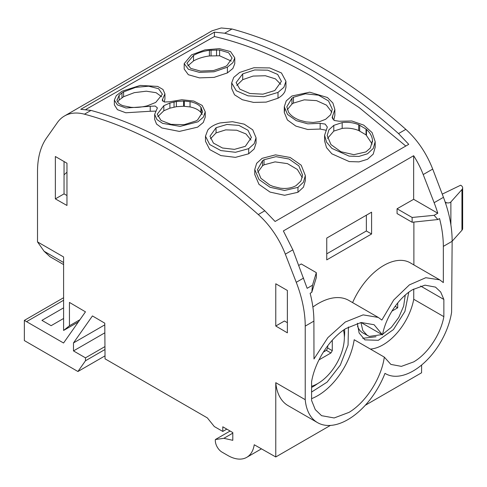 <?xml version="1.0" encoding="UTF-8"?>
<svg xmlns="http://www.w3.org/2000/svg" width="487" height="487" viewBox="0 0 487 487"><rect width="100%" height="100%" fill="white"/><g stroke="black" fill="none" stroke-linecap="round" stroke-linejoin="round"><path stroke-width="0.73" d="M63.596 264.581L50.003 256.734L44.086 251.249L37.511 241.899L63.596 256.953L63.596 330.448L69.446 325.779L69.446 302.421L85.469 311.838L63.56 343.006L24.35 320.391L24.35 340.577L77.926 371.508L85.475 360.764L85.475 357.835L73.488 350.914L73.488 342.927L92.445 315.935L104.778 323.179L105.046 358.834L207.352 417.901L214.31 426.551L222.79 431.445L226.802 429.126M222.79 431.445L222.79 426.807L232.798 432.59L232.798 440.321L223.85 438.312L215.376 439.536A9.466 5.467 -120 0 0 222.005 452.119L227.806 455.467A37.858 21.86 -120 0 0 246.739 457.342A37.858 21.86 -120 0 0 254.232 444.747L275.77 456.964L275.77 382.672L305.221 399.675L305.221 326.12A94.648 54.647 -120 0 0 296.254 282.302L285.333 254.165A63.097 36.428 -120 0 0 258.287 214.554A473.242 273.231 -120 0 0 84.446 114.189A63.097 36.428 -120 0 0 64.485 115.985A63.097 36.428 -120 0 0 57.393 122.566L46.478 138.095A94.648 54.647 -120 0 0 37.511 171.558L37.511 241.899M64.041 174.845L66.963 172.197M275.77 283.775L287.373 290.471L287.373 332.834L275.77 326.022L275.77 283.775M66.963 205.465L66.963 163.218L55.36 156.522L55.36 198.885L66.963 205.465M64.047 161.538L64.041 193.875L66.963 195.53M384.967 373.365L385.527 373.687A55.335 31.947 -60 0 0 424.627 362.371A55.335 31.947 -60 0 0 451.601 312.222L452.137 241.296C452.186 227.417 449.294 212.758 443.462 197.314L432.706 169.08C426.527 153.283 417.572 140.043 405.835 129.365C348.028 78.17 290.082 44.713 232.001 29.001L221.22 27.972L211.936 30.858L200.729 37.438M421.626 365.013L421.572 372.786L365.262 405.294M63.596 330.448L78.358 321.956M275.77 456.964L330.393 425.425M275.77 382.672A60.552 34.961 120 0 0 288.103 405.641L317.554 422.643A60.552 34.961 120 0 0 384.974 373.352A55.335 31.947 -60 0 0 385.527 373.687M305.221 399.675A60.552 34.961 120 0 0 317.554 422.643M437.874 219.534L439.542 218.553A94.648 54.647 -120 0 1 443.334 246.379L443.334 282.594L439.712 279.836L425.766 277.712L409.384 284.883L393.739 299.974L381.863 320.056L378.289 317.439L363.125 314.87L345.271 322.023L327.867 337.643L313.975 358.986L313.896 321.11C313.884 312.307 312.636 303.03 310.14 293.265L311.783 292.328L312.484 285.236L307.151 288.316L292.845 249.831L283.361 230.941L413.652 155.718L413.652 199.311L397.069 208.771L397.069 213.568L412.13 222.261L437.874 219.534L434.118 215.315L437.776 213.239A94.648 54.647 -120 0 0 434.136 202.695L423.215 174.559A63.097 36.428 -120 0 0 413.652 155.718M412.611 289.674C398.634 297.77 385.588 317.384 382.526 334.892L374.083 324.719L361.056 322.497L345.721 328.609C329.553 338.709 314.864 361.598 311.589 381.778L311.589 400.466L315.29 409.64L321.572 415.679L334.161 417.962L349.002 412.379C365.932 402.335 381.461 378.034 384.316 357.117L390.878 364.41L401.391 366.37L413.78 361.859L415.399 360.843C428.779 352.265 440.887 333.467 443.858 316.666L443.858 299.456L440.705 292.036L435.506 287.117L424.999 285.157L412.611 289.674M398.536 133.584L408.739 144.335L275.094 221.475L264.825 210.78C206.75 159.73 148.803 126.279 90.99 110.415L80.793 109.301L214.42 32.148L224.696 33.219C253.203 40.792 282.174 53.059 311.619 70.025A473.242 273.231 -120 0 1 311.814 70.134C341.259 87.167 370.163 108.321 398.536 133.584L405.835 129.365M64.485 115.985L202.379 36.379M69.446 325.779L79.923 319.728M63.596 318.474L51.123 325.675L41.931 320.367L63.596 307.857M24.35 320.391L63.596 297.727M77.926 371.508L105.022 355.863M85.475 360.764L104.979 349.508M85.475 357.835L104.955 346.592M73.488 350.914L104.851 332.81M73.488 342.927L104.79 324.853M223.85 438.312L232.798 433.144M215.376 439.536L230.101 431.032M287.373 322.711L284.463 321L275.77 326.022M378.289 317.439L348.844 300.436A60.924 35.174 120 0 0 312.879 307.041M439.712 279.836L410.267 262.834A53.034 30.62 120 0 0 352.606 302.61M413.883 222.078L413.883 264.922M298.799 265.385L301.264 263.96L316.325 272.653L312.484 285.236M326.747 259.881L371.587 233.991L371.587 212.18L326.753 238.07L326.747 259.881M55.36 198.885L64.041 193.875M445.161 202.014L445.842 202.403A3.159 1.826 0 0 0 450.877 201.947L461.95 189.54A6.313 3.64 0 0 0 462.65 187.872A6.313 3.64 0 0 0 460.653 185.212L442.245 194.13M452.137 241.242L461.95 230.241A6.313 3.64 0 0 0 462.65 228.573L462.65 187.872M361.056 322.497L382.526 334.892M420.646 286.058L443.858 299.456M370.363 349.069A44.627 25.762 120 0 0 383.665 344.467A44.627 25.762 120 0 0 385.284 343.451A44.627 25.762 120 0 0 413.743 299.28L443.858 316.666M413.743 299.28L413.743 289.016M311.589 398.64A52.517 30.322 120 0 0 318.888 394.994A52.517 30.322 120 0 0 354.195 339.731L384.316 357.117M316.325 272.653L316.325 277.572L311.79 292.328M437.776 213.239L413.652 199.311M214.42 36.513L85.882 109.429L214.42 36.525C246.203 43.994 278.619 57.253 311.668 76.301L359.223 107.621L405.793 146.033L359.223 107.615L311.668 76.289C278.619 57.241 246.203 43.976 214.42 36.513L214.42 32.148M412.13 222.261L412.13 217.464L397.069 208.771M412.13 217.464L434.118 215.315M371.587 233.991L366.364 230.978L366.358 215.199M326.747 253.849L366.364 230.978M357.361 323.258L359.108 332.974L364.891 339.871L378.338 340.297L393.435 329.571L404.916 311.443L408.77 292.243M311.589 392.047L327.087 382.143L340.316 365.122L348.059 345.119L348.436 326.978M362.76 338.307L376.037 336.736M311.589 387.433A44.573 25.732 120 0 0 317.585 383.653M344.358 337.284A44.573 25.732 120 0 0 344.589 329.358M357.482 326.022A31.375 18.116 120 0 0 362.833 332.919L369.292 336.407L381.997 334.587M382.654 334.234L391.371 327.349L398.768 317.433L403.656 306.073L405.257 295.079M360.922 322.516L362.809 330.503L367.393 335.549M311.589 386.294A37.688 21.757 120 0 0 333.778 368.087A37.688 21.757 120 0 0 343.487 330.125M391.913 311.144L397.702 307.802L397.702 302.969M332.28 340.243L332.28 350.664L330.941 352.978L318.961 359.899M395.127 306.317L397.702 307.802M327.727 345.758L327.727 348.035L326.387 350.348L323.338 352.107M256.059 137.772L254.159 143.738L248.687 148.645L248.687 153.795L254.165 148.961L256.059 143.068L256.059 137.772L252.729 129.822L244.176 124.148L232.512 121.701L220.185 122.931A25.129 14.507 0 0 0 212.856 125.871A25.154 14.525 0 0 0 207.766 130.108M248.687 153.795L235.458 157.356L220.861 155.59L209.714 149.57L205.484 141.26L205.484 136.19L207.766 130.102M231.684 82.9L231.684 88.543L234.521 94.807L242.325 99.719L253.575 102.404L266.158 102.118L278.004 98.222C281.346 96.298 283.659 94.046 284.938 91.465L285.948 87.289L285.948 81.329L283.878 87.319L278.004 92.402L263.771 96.712L248.053 95.854L236.232 90.716L231.684 82.9L233.717 77.421L239.628 72.466L253.928 67.736L269.658 67.924L281.462 72.971L285.948 81.329M297.959 192.274L303.444 187.178L305.331 180.64L305.331 175.57L301.197 165.196L290.161 157.471L275.496 154.866L262.128 158.336L256.655 163.303L254.756 169.549L254.756 174.51L258.987 184.366L270.06 192.091L284.609 195.287L297.959 192.274L297.959 187.367L303.45 182.193L305.331 175.57M333.741 120.137L334.861 115.389L334.861 109.478L332.889 103.007L327.428 97.516L309.72 92.177L291.914 96.012L286.234 100.888L284.286 106.726L287.507 114.433L296.273 120.66L307.802 123.85L320.16 123.357L320.16 129.061L307.687 129.487L295.84 126.096L287.397 119.966L284.286 112.442L284.731 109.605M320.16 123.357L325.139 124.069L327.331 127.052L324.592 135.276L324.598 140.877L326.521 147.628L331.86 153.825L349.246 161.581L359.016 161.873L367.521 159.279L373.225 154.117L375.173 147.257M325.791 130.193L320.16 129.061M162.646 101.144L162.646 99.111L162.189 100.17L164.387 102.008L169.366 101.807L181.87 99.738L193.802 101.053L202.172 105.423L205.24 111.84L205.24 117.117L203.28 122.487L197.631 127.15L179.399 131.417L161.861 127.965L156.546 124.069L154.665 119.352L154.659 114.39L157.398 107.901L155.183 106.032L150.227 106.282L150.227 111.261L155.481 111.133M150.227 111.261L125.81 112.777L117.428 109.666L114.348 104.821L114.348 100.079L117.41 104.906L125.999 108.011L150.227 106.282M162.646 99.111L164.929 93.851L164.929 99.001L164.192 101.96M234.771 57.837L230.515 51.573L219.406 48.657L204.93 49.887L191.568 54.854L184.196 63.627L184.196 69.063L188.359 74.73L199.42 77.871L214.061 77.384L227.399 72.922L232.877 68.466L234.771 63.663L234.771 57.837L232.877 62.683L227.399 67.194L227.399 72.922M248.687 148.645L235.501 152.291L220.855 150.574L209.696 144.536L205.484 136.19M297.959 187.367L284.578 190.46L270.09 187.288L258.999 179.508L254.756 169.549M324.592 135.276L326.552 142.155L331.921 148.407L349.124 156.12L358.907 156.418L367.502 153.77L373.243 148.474L375.173 141.693L372.098 132.586L363.698 125.11L351.839 120.995L339.299 121.245L334.338 120.508L332.122 117.531L332.578 116.186L332.578 118.962M332.578 116.186L334.861 109.478M205.24 111.84L203.341 117.172L197.899 121.841L180.117 126.376L162.603 123.363L156.978 119.607L154.659 114.39M164.929 93.851L162.975 89.474L157.624 86.406L140.28 85.42L121.969 91.246L116.277 95.659L114.348 100.079M184.196 63.627L188.39 69.3L199.457 72.368L214.073 71.772L227.399 67.194M245.351 146.331L234.43 149.369L222.486 147.999L213.422 143.105L209.982 136.244L216.051 127.722L226.979 124.447L238.934 125.415L247.986 130.242L251.42 137.437L245.351 146.331M242.709 73.878L254.689 69.958L267.728 70.177L277.669 74.426L281.419 81.366L274.808 90.545L262.95 94.168L249.855 93.492L239.872 89.158L236.11 82.595L242.709 73.878L242.709 79.655L236.755 85.432M264.015 159.754L262.511 160.728L257.434 169.793L260.855 178.285L269.92 185.103L272.982 186.387L280.116 188.152C286.186 188.962 291.488 188.134 296.011 185.669L300.917 181.061L302.597 175.162L298.872 165.884L289.028 159.012L275.971 156.668L264.015 159.754L264.015 164.856L275.088 161.879L287.458 163.632L297.362 169.452L302.311 177.67M293.442 97.266L291.944 98.228L286.806 106.787L288.627 112.345C290.879 115.62 294.495 118.219 299.481 120.149L305.915 121.908L313.153 122.45L319.624 121.622L325.681 119.26L330.6 114.81L332.317 109.271L328.512 100.931L318.535 95.196L305.41 93.802L293.442 97.266L293.442 103.116L291.944 104.06L287.3 109.697M333.79 125.366L328.889 129.834L327.173 135.52L330.953 144.584L340.894 151.725L353.891 154.671L365.926 151.932L370.351 148.024L372.506 140.414C372.141 136.378 370.126 132.72 366.468 129.445L366.047 129.079L366.047 134.887L358.688 130.534C353.416 128.41 347.913 127.697 342.172 128.404L333.79 131.1L333.79 125.366L342.172 122.602C347.84 121.86 353.343 122.56 358.688 124.696L366.047 129.079M200.894 107.164C198.635 104.504 195.019 102.672 190.04 101.667L183.611 101.016L176.373 101.521L169.902 103.043L163.839 105.679L157.21 114.226L161.008 120.423L170.986 124.331L184.11 124.684L196.084 120.91L197.582 119.96L202.72 111.919L200.894 107.164L200.894 112.454C198.635 109.806 195.019 107.962 190.04 106.933L183.611 106.251L176.373 106.702L169.902 108.169L163.839 110.75L157.751 116.691M162.354 94.131L158.585 88.701L148.651 86.199L135.642 87.38L123.601 91.879L121.994 92.883L119.175 95.215L117.014 100.219C117.385 102.538 119.394 104.37 123.053 105.709L130.833 107.286C136.183 107.737 141.687 107.237 147.354 105.782L155.737 102.422L162.354 94.295M116.983 99.707L117.014 100.219M219.607 50.021L209.404 50.283C203.335 51.153 198.032 52.864 193.509 55.402L186.929 63.267L190.642 68.35L200.48 71.084L213.55 70.542L225.505 66.427L227.015 65.483L232.092 58.093L228.671 52.76L219.607 50.021L219.607 55.78L209.404 55.962C203.329 56.784 198.026 58.446 193.509 60.936L187.793 65.909M250.982 140.073L245.953 133.931L236.737 130.224L225.718 129.871L216.058 132.921L216.058 127.722M210.439 138.819L216.051 132.927M242.709 79.655L253.124 76.075L265.397 75.747L275.447 78.882L280.798 84.367M262.511 160.728L262.511 165.811L257.739 172.325M262.511 165.811L264.015 164.85M331.854 112.211L326.509 105.155L316.556 100.632L304.272 99.841L293.442 103.116M327.55 138.387L333.79 131.1M372.19 144.091L366.047 134.887M163.839 105.679L163.839 110.75M202.196 114.585L200.894 112.454M123.601 91.879L123.601 96.724L119.175 100.018L117.665 102.008M123.601 96.724L134.327 92.646L146.313 91.191L156.096 92.694L161.696 96.773M231.27 61.094L219.607 55.78M63.596 262.511L44.086 251.249M313.896 321.11L305.221 326.12M443.334 246.379L452.137 241.296M303.638 278.034L296.254 282.302M285.333 254.165L292.845 249.831M264.825 210.78L258.287 214.554M432.706 169.08L423.215 174.559M90.99 110.415L84.446 114.189M232.001 29.001L224.696 33.219M26.56 321.645L63.596 300.26M443.462 197.314L434.136 202.695M445.842 202.403L445.842 204.041M450.877 224.86L450.877 201.947M461.95 189.54L461.95 230.241M327.727 348.035L332.28 350.664M326.387 350.348L330.941 352.978M278.004 98.222L278.004 92.402M291.944 98.228L291.944 104.06M342.172 122.602L342.172 128.404M358.688 124.696L358.688 130.534M359.674 125.122L359.674 130.954M366.468 129.445L366.468 135.252M372.506 140.414L372.506 142.113M169.902 103.043L169.902 108.169M174.042 101.947L174.042 107.11M176.373 101.521L176.373 106.702M183.611 101.016L183.611 106.251M184.293 101.034L184.293 106.269M190.04 101.667L190.04 106.933M201.295 107.682L201.295 112.972M121.994 92.883L121.994 97.71M119.175 95.215L119.175 100.018M193.509 55.402L193.509 60.936M209.404 50.283L209.404 55.962M211.06 50.082L211.06 55.774M216.538 49.838L216.538 55.579M261.458 448.844L246.739 457.342M284.286 106.726L284.286 112.442M375.173 141.693L375.173 147.384"/></g></svg>
